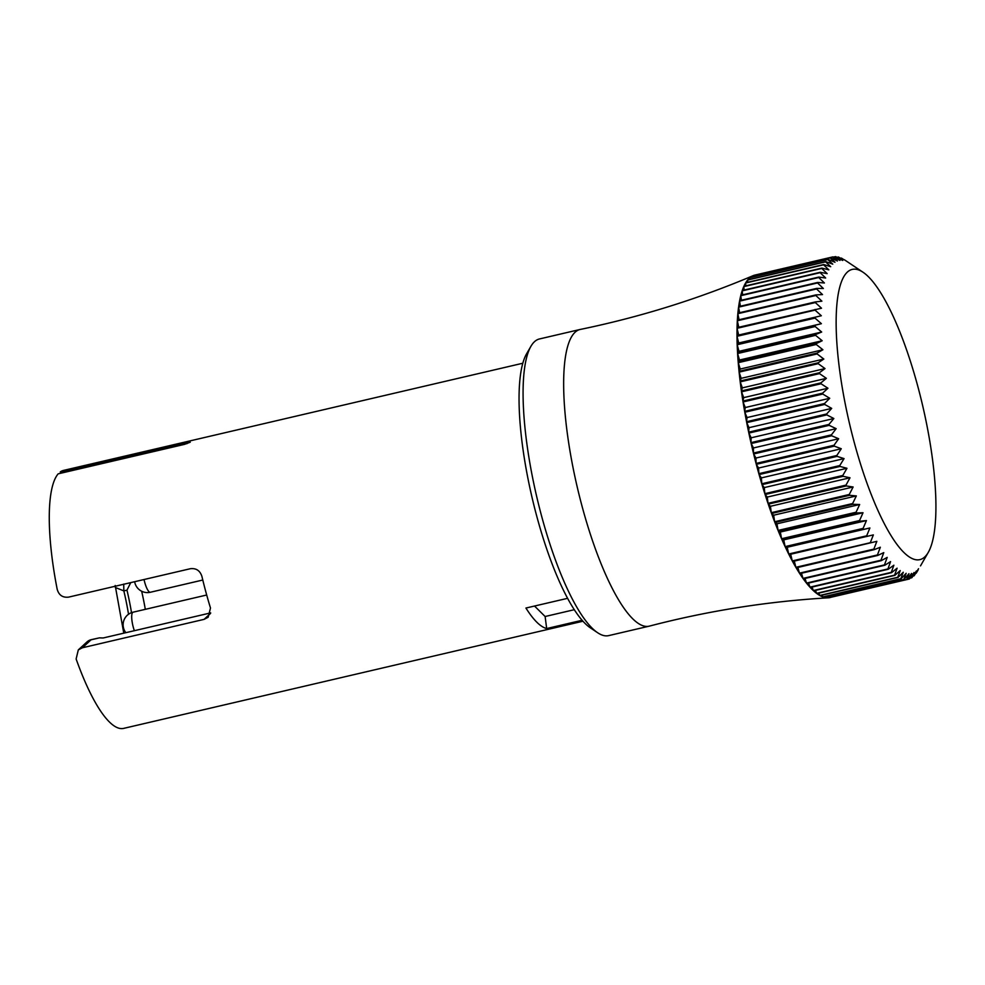 <?xml version="1.0" encoding="UTF-8"?>
<svg xmlns="http://www.w3.org/2000/svg" width="985" height="985" viewBox="0 0 985 985"><rect width="100%" height="100%" fill="white"/><g stroke="black" fill="none" stroke-linecap="round" stroke-linejoin="round"><path stroke-width="1.48" d="M597.673 632.752L590.409 627.876A145.694 36.827 -103.1 0 1 531.962 497.117A145.694 36.827 -103.1 0 1 526.495 353.972L530.866 346.4A152.318 38.501 76.9 0 0 536.566 496.034A152.318 38.501 76.9 0 0 597.673 632.752A152.318 38.501 76.9 0 0 608.668 635.62L649.226 626.152A152.318 38.501 76.9 0 0 649.484 626.091C708.215 610.774 767.808 601.355 828.262 597.821A165.554 41.85 -103.1 0 1 826.021 597.735A165.554 41.85 -103.1 0 1 825.775 597.698L903.774 579.5L906.163 573.295L901.09 578.811L823.103 597.009A165.554 41.85 -103.1 0 1 822.832 596.922L900.832 578.712L903.257 572.248L898.037 577.419L820.037 595.617A165.554 41.85 -103.1 0 1 819.766 595.469L897.766 577.272L900.228 570.549L894.86 575.363L816.873 593.561A165.554 41.85 -103.1 0 1 816.59 593.352L894.589 575.154L897.101 568.197L891.585 572.642L813.598 590.84A165.554 41.85 -103.1 0 1 813.302 590.569L891.302 572.371L893.875 565.218L888.224 569.268L810.236 587.479A165.554 41.85 -103.1 0 1 809.941 587.146L887.928 568.948L890.563 561.61L884.789 565.267L806.789 583.477A165.554 41.85 -103.1 0 1 806.493 583.095L884.481 564.898L887.202 557.399L881.292 560.65L803.292 578.848A165.554 41.85 -103.1 0 1 802.984 578.417L880.984 560.219L883.779 552.61L877.746 555.442L799.746 573.639A165.554 41.85 -103.1 0 1 799.438 573.159L877.438 554.961L880.331 547.241L874.175 549.642L796.175 567.84A165.554 41.85 -103.1 0 1 795.868 567.311L873.855 549.113L876.847 541.331L792.593 561.499A165.554 41.85 -103.1 0 1 792.272 560.921L870.272 542.723L873.363 534.892L788.997 554.629A165.554 41.85 -103.1 0 1 788.689 554.013L866.677 535.815L869.89 527.972L785.427 547.266A165.554 41.85 -103.1 0 1 785.107 546.601L863.106 528.403L866.431 520.572L859.868 521.237L781.881 539.435A165.554 41.85 -103.1 0 1 781.573 538.733L859.56 520.536L863.02 512.742L856.371 512.976L778.372 531.174A165.554 41.85 -103.1 0 1 778.076 530.435L856.063 512.237L859.646 504.517L852.924 504.308L774.924 522.518A165.554 41.85 -103.1 0 1 774.629 521.742L852.628 503.544L856.347 495.923L849.55 495.295L771.563 513.493A165.554 41.85 -103.1 0 1 771.267 512.692L849.267 494.495L853.121 486.996L846.275 485.95L768.275 504.148A165.554 41.85 -103.1 0 1 767.992 503.323L845.992 485.112L849.993 477.774L843.098 476.321L765.099 494.519A165.554 41.85 -103.1 0 1 764.828 493.67L842.828 475.459L846.965 468.294L840.033 466.447L762.033 484.645A165.554 41.85 -103.1 0 1 761.774 483.77L839.762 465.573L844.059 458.604L837.09 456.363L759.09 474.561A165.554 41.85 -103.1 0 1 758.844 473.674L836.844 455.476L841.276 448.741L834.295 446.131L756.295 464.329A165.554 41.85 -103.1 0 1 756.061 463.43L834.049 445.232L838.641 438.744L831.648 435.776L753.648 453.974A165.554 41.85 -103.1 0 1 753.426 453.063L831.426 434.865L836.154 428.66L829.161 425.348L751.161 443.546A165.554 41.85 -103.1 0 1 750.952 442.634L828.951 424.437L833.839 418.526L826.846 414.882L748.859 433.08A165.554 41.85 -103.1 0 1 748.662 432.169L826.661 413.971L831.697 408.381L824.716 404.441L746.728 422.639A165.554 41.85 -103.1 0 1 746.556 421.728L824.543 403.53L829.727 398.272L822.783 394.049L744.795 412.247A165.554 41.85 -103.1 0 1 744.635 411.348L822.623 393.15L827.954 388.238L821.047 383.768L743.059 401.966A165.554 41.85 -103.1 0 1 742.912 401.08L820.911 382.869L826.378 378.338L819.52 373.623L741.52 391.821A165.554 41.85 -103.1 0 1 741.397 390.946L819.397 372.749L825.011 368.587L818.203 363.662L740.215 381.86A165.554 41.85 -103.1 0 1 740.104 381.01L818.104 362.812L823.842 359.045L817.107 353.935L739.119 372.133A165.554 41.85 -103.1 0 1 739.033 371.308L817.021 353.098L822.906 349.749L816.233 344.479L738.245 362.677A165.554 41.85 -103.1 0 1 738.171 361.864L816.171 343.666L822.179 340.736L815.592 335.331L737.593 353.529A165.554 41.85 -103.1 0 1 737.556 352.753L815.543 334.543L821.675 332.031L815.174 326.527L737.186 344.725A165.554 41.85 -103.1 0 1 737.149 343.974L821.391 323.696L814.989 318.106L737.002 336.304A165.554 41.85 -103.1 0 1 736.989 335.589L821.33 315.754L815.038 310.115L737.051 328.313A165.554 41.85 -103.1 0 1 737.063 327.636L821.502 308.219L815.321 302.567L737.322 320.765A165.554 41.85 -103.1 0 1 737.359 320.125L815.358 301.927L821.896 301.164L815.839 295.5L737.839 313.698A165.554 41.85 -103.1 0 1 737.9 313.119L815.888 294.909L822.512 294.577L816.577 288.962L738.578 307.16A165.554 41.85 -103.1 0 1 738.664 306.618L816.651 288.408L823.361 288.506L817.55 282.954L739.55 301.151A165.554 41.85 -103.1 0 1 739.649 300.659L817.636 282.461L824.408 282.978L818.732 277.511L740.745 295.709A165.554 41.85 -103.1 0 1 740.855 295.266L818.855 277.068L825.676 278.016L820.148 272.673L742.148 290.87A165.554 41.85 -103.1 0 1 742.284 290.476L820.271 272.279L827.154 273.633L821.761 268.425L743.761 286.635A165.554 41.85 -103.1 0 1 743.909 286.29L821.909 268.092L828.841 269.853L823.583 264.817L745.583 283.015A165.554 41.85 -103.1 0 1 745.756 282.732L823.755 264.534L830.712 266.689L825.602 261.85L747.603 280.048A165.554 41.85 -103.1 0 1 747.787 279.826L825.787 261.628L832.768 264.152L827.806 259.548L749.807 277.745A165.554 41.85 -103.1 0 1 750.016 277.573L828.003 259.375L834.997 262.256L830.195 257.898L752.195 276.096A165.554 41.85 -103.1 0 1 752.417 275.985L830.404 257.787L837.41 261.013L832.744 256.925L754.756 275.123A165.554 41.85 -103.1 0 1 754.83 275.098A165.554 41.85 -103.1 0 1 754.916 275.086M852.924 504.308A165.554 41.85 -103.1 0 1 852.628 503.544M849.55 495.295A165.554 41.85 -103.1 0 1 849.267 494.495M846.275 485.95A165.554 41.85 -103.1 0 1 845.992 485.112M843.098 476.321A165.554 41.85 -103.1 0 1 842.828 475.459M840.033 466.447A165.554 41.85 -103.1 0 1 839.762 465.573M837.09 456.363A165.554 41.85 -103.1 0 1 836.844 455.476M834.295 446.131A165.554 41.85 -103.1 0 1 834.049 445.232M831.648 435.776A165.554 41.85 -103.1 0 1 831.426 434.865M829.161 425.348A165.554 41.85 -103.1 0 1 828.951 424.437M826.846 414.882A165.554 41.85 -103.1 0 1 826.661 413.971M824.716 404.441A165.554 41.85 -103.1 0 1 824.543 403.53M822.783 394.049A165.554 41.85 -103.1 0 1 822.623 393.15M821.047 383.768A165.554 41.85 -103.1 0 1 820.911 382.869M819.52 373.623A165.554 41.85 -103.1 0 1 819.397 372.749M818.203 363.662A165.554 41.85 -103.1 0 1 818.104 362.812M817.107 353.935A165.554 41.85 -103.1 0 1 817.021 353.098M816.233 344.479A165.554 41.85 -103.1 0 1 816.171 343.666M815.592 335.331A165.554 41.85 -103.1 0 1 815.543 334.543M815.174 326.527A165.554 41.85 -103.1 0 1 815.149 325.776M814.989 318.106A165.554 41.85 -103.1 0 1 814.989 317.392M815.038 310.115A165.554 41.85 -103.1 0 1 815.063 309.438M815.321 302.567A165.554 41.85 -103.1 0 1 815.358 301.927M832.744 256.925A165.554 41.85 -103.1 0 1 832.83 256.9A165.554 41.85 -103.1 0 1 832.978 256.876L839.971 260.434L835.452 256.629L833.433 257.097M835.452 256.629A165.554 41.85 -103.1 0 1 835.699 256.629L842.68 260.496L838.321 256.999L836.954 257.319M838.321 256.999A165.554 41.85 -103.1 0 1 838.567 257.073L840.55 258.242M841.313 258.058A165.554 41.85 -103.1 0 1 841.572 258.181L844.194 259.843M844.428 259.781A165.554 41.85 -103.1 0 1 844.699 259.966L862.946 272.192A149.006 37.664 76.9 0 0 836.351 333.398A149.006 37.664 76.9 0 0 871.688 495.652A149.006 37.664 76.9 0 0 928.313 552.314A149.006 37.664 76.9 0 0 922.723 405.931A149.006 37.664 76.9 0 0 862.946 272.192M918.082 570.032L916.321 572.999A165.554 41.85 -103.1 0 1 916.149 573.258L918.537 568.739L914.215 575.646A165.554 41.85 -103.1 0 1 914.018 575.843L916.395 570.955L911.913 577.629A165.554 41.85 -103.1 0 1 911.704 577.764L914.068 572.519L909.438 578.934A165.554 41.85 -103.1 0 1 909.217 579.02L911.581 573.43L906.803 579.574L828.816 597.772A165.554 41.85 -103.1 0 1 828.582 597.796L906.569 579.599L908.946 573.701L904.021 579.525L826.021 597.735M912.947 576.09L914.018 575.843M910.005 578.158L911.704 577.764M828.816 597.772A165.554 41.85 -103.1 0 0 831.229 597.218L909.217 579.02M866.997 536.431A165.554 41.85 -103.1 0 1 866.677 535.815M863.414 529.068A165.554 41.85 -103.1 0 1 863.106 528.403M859.868 521.237A165.554 41.85 -103.1 0 1 859.56 520.536M856.371 512.976A165.554 41.85 -103.1 0 1 856.063 512.237M928.313 552.314L920.507 565.883M752.417 275.985A165.554 41.85 -103.1 0 1 753.094 275.677C697.318 299.255 639.708 317.182 580.263 329.446A152.318 38.501 76.9 0 0 580.005 329.495A152.318 38.501 76.9 0 0 577.124 486.578A152.318 38.501 76.9 0 0 649.226 626.152M753.094 275.677A165.554 41.85 -103.1 0 1 754.756 275.123L754.744 275.443M750.016 277.573A165.554 41.85 -103.1 0 1 752.195 276.096L752.22 277.056M747.787 279.826A165.554 41.85 -103.1 0 1 749.807 277.745L749.893 279.334M745.756 282.732A165.554 41.85 -103.1 0 1 747.603 280.048L747.763 282.264M743.909 286.29A165.554 41.85 -103.1 0 1 745.583 283.015L745.854 285.835M742.284 290.476A165.554 41.85 -103.1 0 1 743.761 286.635L744.155 290.033M740.855 295.266A165.554 41.85 -103.1 0 1 742.148 290.87L742.678 294.847M739.649 300.659A165.554 41.85 -103.1 0 1 740.745 295.709L741.434 300.24M738.664 306.618A165.554 41.85 -103.1 0 1 739.55 301.151L740.412 306.2M737.9 313.119A165.554 41.85 -103.1 0 1 738.578 307.16L739.624 312.713M737.359 320.125A165.554 41.85 -103.1 0 1 737.839 313.698L739.082 319.731M737.063 327.636A165.554 41.85 -103.1 0 1 737.322 320.765L738.762 327.242M736.989 335.589A165.554 41.85 -103.1 0 1 737.051 328.313L738.664 335.035L736.989 335.589M737.149 343.974A165.554 41.85 -103.1 0 1 737.002 336.304L738.713 342.989L737.149 343.974M737.556 352.753A165.554 41.85 -103.1 0 1 737.186 344.725L738.996 351.325L737.556 352.753M738.171 361.864A165.554 41.85 -103.1 0 1 737.593 353.529L739.501 360.03L738.171 361.864M739.033 371.308A165.554 41.85 -103.1 0 1 738.245 362.677L740.228 369.043L739.033 371.308M740.104 381.01A165.554 41.85 -103.1 0 1 739.119 372.133L741.176 378.338L740.104 381.01M741.397 390.946A165.554 41.85 -103.1 0 1 740.215 381.86L742.333 387.881L741.397 390.946M742.912 401.08A165.554 41.85 -103.1 0 1 741.52 391.821L743.7 397.632L742.912 401.08M744.635 411.348A165.554 41.85 -103.1 0 1 743.059 401.966L745.276 407.531L744.635 411.348M746.556 421.728A165.554 41.85 -103.1 0 1 744.795 412.247L747.049 417.566L746.556 421.728M748.662 432.169A165.554 41.85 -103.1 0 1 746.728 422.639L749.019 427.675L748.662 432.169M750.952 442.634A165.554 41.85 -103.1 0 1 748.859 433.08L751.161 437.808L750.952 442.634M753.426 453.063A165.554 41.85 -103.1 0 1 751.161 443.546L753.488 447.953L753.426 453.063M756.061 463.43A165.554 41.85 -103.1 0 1 753.648 453.974L755.963 458.037L756.061 463.43M758.844 473.674A165.554 41.85 -103.1 0 1 756.295 464.329L758.598 468.035L758.844 473.674M761.774 483.77A165.554 41.85 -103.1 0 1 759.09 474.561L761.38 477.897L761.774 483.77M764.828 493.67A165.554 41.85 -103.1 0 1 762.033 484.645L764.286 487.587L764.828 493.67M767.992 503.323A165.554 41.85 -103.1 0 1 765.099 494.519L767.315 497.068L767.992 503.323M771.267 512.692A165.554 41.85 -103.1 0 1 768.275 504.148L770.442 506.29L771.267 512.692M774.629 521.742A165.554 41.85 -103.1 0 1 771.563 513.493L773.668 515.217L774.629 521.742M778.076 530.435A165.554 41.85 -103.1 0 1 774.924 522.518L776.968 523.811L778.076 530.435M781.573 538.733A165.554 41.85 -103.1 0 1 778.372 531.174L780.342 532.035L781.573 538.733M785.107 546.601A165.554 41.85 -103.1 0 1 781.881 539.435L783.752 539.866L785.107 546.601M788.689 554.013A165.554 41.85 -103.1 0 1 785.427 547.266L787.212 547.254L788.689 554.013M790.696 554.235L792.272 560.921A165.554 41.85 -103.1 0 1 788.997 554.629M794.292 561.105L795.868 567.311A165.554 41.85 -103.1 0 1 792.593 561.499M797.899 567.446L799.438 573.159A165.554 41.85 -103.1 0 1 796.175 567.84M801.495 573.233L802.984 578.417A165.554 41.85 -103.1 0 1 799.746 573.639M805.065 578.441L806.493 583.095A165.554 41.85 -103.1 0 1 803.292 578.848M808.599 583.046L809.941 587.146A165.554 41.85 -103.1 0 1 806.789 583.477M812.083 587.048L813.302 590.569A165.554 41.85 -103.1 0 1 810.236 587.479M815.494 590.397L816.59 593.352A165.554 41.85 -103.1 0 1 813.598 590.84M818.843 593.105L819.766 595.469A165.554 41.85 -103.1 0 1 816.873 593.561M822.093 595.137L822.832 596.922A165.554 41.85 -103.1 0 1 820.037 595.617M825.245 596.516L825.775 597.698A165.554 41.85 -103.1 0 1 823.103 597.009M828.287 597.206L828.582 597.796A165.554 41.85 -103.1 0 1 828.262 597.821M580.005 329.495L539.448 338.963A152.318 38.501 76.9 0 0 530.866 346.4M859.646 504.517L776.968 523.811M863.02 512.742L780.342 532.035M866.431 520.572L783.752 539.866M869.89 527.972L787.212 547.254M821.33 315.754L738.664 335.035M821.391 323.696L738.713 342.989M821.675 332.031L738.996 351.325M822.179 340.736L739.501 360.03M822.906 349.749L740.228 369.043M823.842 359.045L741.176 378.338M825.011 368.587L742.333 387.881M826.378 378.338L743.7 397.632M827.954 388.238L745.276 407.531M829.727 398.272L747.049 417.566M831.697 408.381L749.019 427.675M833.839 418.526L751.161 437.808M836.154 428.66L753.488 447.953M838.641 438.744L755.963 458.037M841.276 448.741L758.598 468.035M844.059 458.604L761.38 477.897M846.965 468.294L764.286 487.587M849.993 477.774L767.315 497.068M853.121 486.996L770.442 506.29M856.347 495.923L773.668 515.217M522.789 363.243L63.52 470.411A132.446 33.478 76.9 0 0 60.282 471.901L60.651 473.256M186.978 443.669L186.645 442.425L60.282 471.901M186.645 442.425L190.24 442.203L184.54 444.358L58.189 473.834A132.446 33.478 76.9 0 0 57.204 589.338C58.903 595.211 62.708 597.809 68.63 597.119L190.302 568.727C196.126 568.013 199.992 570.561 201.9 576.36A132.446 33.478 76.9 0 0 210.495 608.016L208.155 617.238L204.067 619.368L82.395 647.761L78.308 649.903L76.128 658.977A132.446 33.478 76.9 0 0 123.704 728.371L582.985 621.215M567.631 598.314L525.941 608.04A132.446 33.478 76.9 0 0 546.675 628.553L582.147 620.267M546.675 628.553L545.124 616.511L534.535 606.046M574.329 609.69L545.124 616.511M130.734 582.627L126.966 590.163A86.089 21.756 -103.1 0 1 131.51 612.67M141.68 591.259A99.337 25.105 -103.1 0 1 145.312 609.333M126.966 590.163L123.839 590.889L115.368 587.516L115.196 586.26M210.691 612.892L103.191 637.972L99.411 637.861L91.051 639.807L82.395 647.761M78.308 649.903L86.914 641.986A9.936 9.518 47.4 0 1 91.051 639.807A9.936 2.512 76.9 0 1 91.371 639.634L99.411 637.861M123.728 584.068L123.839 590.889A86.089 21.756 -103.1 0 1 128.53 614.246M204.067 619.368L210.544 613.421M206.702 595.014L133.086 612.19A12.916 3.263 76.9 0 0 131.694 616.918A12.916 3.263 76.9 0 0 134.366 630.696M144.032 579.525A12.916 3.263 76.9 0 0 150.348 592.256L202.787 580.03M754.83 275.098L832.83 256.9M123.778 633.17L115.196 585.496M91.371 639.634A9.936 9.936 0 0 0 86.914 641.986M133.086 612.19A12.916 12.916 0 0 0 125.834 632.69M134.662 581.716A12.916 12.916 0 0 0 150.348 592.256"/></g></svg>
